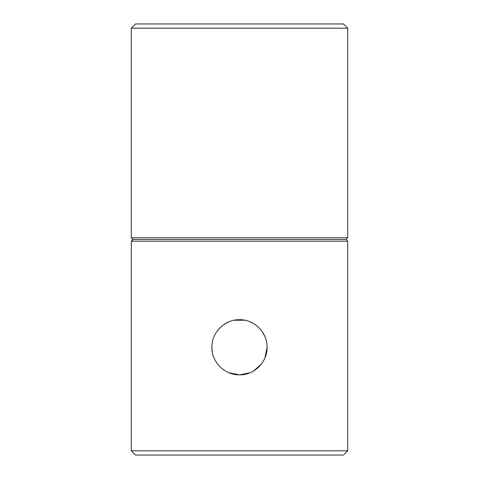<?xml version="1.0" encoding="UTF-8"?>
<svg xmlns="http://www.w3.org/2000/svg" width="479" height="479" viewBox="0 0 479 479"><rect width="100%" height="100%" fill="white"/><g stroke="black" fill="none" stroke-linecap="round" stroke-linejoin="round"><path stroke-width="0.72" d="M347.7 237.806L131.3 237.806L131.3 28.195L347.7 28.195L347.7 237.806L346 239.5L133 239.5L131.3 237.806M131.3 28.195L135.545 23.95L343.455 23.95L347.7 28.195M133 239.5L131.3 241.194L347.7 241.194L346 239.5M267.078 347.275C267.402 332.48 254.325 319.373 239.506 319.697C224.717 319.373 211.598 332.432 211.922 347.275C211.586 362.082 224.711 375.177 239.488 374.853C254.319 375.177 267.402 362.082 267.078 347.275L264.989 357.807M215.646 333.438L216.346 332.288M216.604 331.899L219.963 327.804M224.202 324.325L228.944 321.792M234.111 320.223L244.913 320.229M250.074 321.804L253.619 323.582M262.474 332.019L264.971 336.701M347.7 450.805L131.3 450.805L135.545 455.05L343.455 455.05L347.7 450.805L347.7 241.194M131.3 450.805L131.3 241.194M261.306 364.16L253.619 370.968M250.092 372.74L239.506 374.853L228.92 372.746M212.257 351.574L211.922 347.275"/></g></svg>
